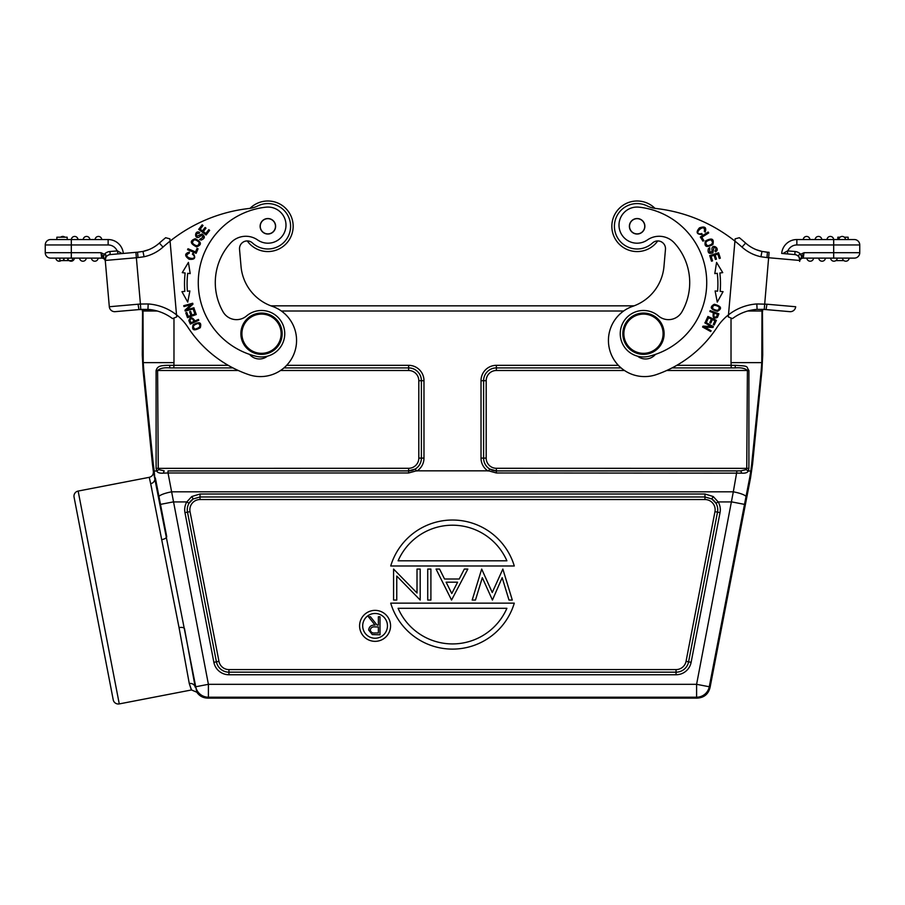 <?xml version="1.0" encoding="UTF-8"?>
<svg xmlns="http://www.w3.org/2000/svg" width="905" height="905" viewBox="0 0 905 905"><rect width="100%" height="100%" fill="white"/><g stroke="black" fill="none" stroke-linecap="round" stroke-linejoin="round"><path stroke-width="1.36" d="M270.934 305.845L634.066 305.845M799.839 259.316L799.647 261.421L799.85 259.079L799.737 260.459L768.628 257.733L764.239 309.442L789.816 311.659L766.06 309.578L766.942 304.216L756.806 303.956L757.112 309.374L764.239 309.442L762.44 309.352L762.711 354.896L761.942 370.303L752.575 463.982L750.528 477.942L710.018 687.664L709.271 686.759L744.51 504.379L731.84 501.924L718.185 501.924L713.208 496.517L704.961 494.017L200.039 494.017L191.792 496.517L186.815 501.924L173.16 501.924L160.49 504.379L159.02 496.788A12.908 2.489 -11 0 1 171.69 491.811L733.31 491.811L696.601 684.316L709.271 686.759A12.908 12.908 -38 0 1 696.601 697.212L208.399 697.212A12.908 12.908 -140.5 0 1 195.729 686.759L153.364 471.494C153.545 474.537 152.164 476.483 149.246 477.331L78.147 491.064A5.159 5.159 0 0 0 74.063 497.105L113.227 699.825A5.159 5.159 0 0 0 119.268 703.909L78.147 491.064M143.058 370.303L143.782 370.303L153.284 463.982L152.425 463.982L143.058 370.303L142.289 354.896L142.56 309.352M173.975 318.04L173.975 362.622L143.228 362.622L143.001 311.003L142.289 311.003M143.782 370.303L143.228 362.622M189.281 683.547L179.043 627.617A5.159 2.138 -10.7 0 1 184.518 628.737L195.265 687.314A5.159 4.842 -9.6 0 0 189.281 683.547L191.509 689.961L196.815 692.223L195.729 686.759L208.399 684.316L168.025 472.976L408.63 472.976L416.424 470.826L415.203 469.062L408.63 470.905L168.025 470.905L168.025 472.976L163.285 473.145L164.201 470.872L158.839 469.616L158.251 468.292L157.594 370.496L156.09 370.496L156.113 468.349L156.791 471.007L154.189 471.007L153.284 463.982M156.09 370.496C157.447 366.57 159.28 365.281 169.586 365.326L228.218 365.326M173.975 362.622L173.817 367.905L169.936 367.916L169.586 365.326M761.716 309.329A5.159 5.159 90 0 1 761.999 311.003L761.772 362.622L731.025 362.622L731.183 365.326L735.414 365.326C749.894 366.129 745.844 366.287 748.91 370.496L747.406 370.496L746.749 468.292L746.161 469.616L740.799 470.872L741.715 473.145C745.369 473.383 747.541 472.67 748.22 471.007L748.888 468.349L748.91 370.496M416.424 470.826L488.576 470.826L496.37 472.976L741.715 473.145M761.772 362.622L761.218 370.303L761.942 370.303M746.161 469.616L748.22 471.007L750.811 471.007L749.645 477.942L750.528 477.942M752.575 463.982L751.716 463.982L750.811 471.007M751.716 463.982L761.218 370.303M179.043 627.617L150.671 483.689A5.159 4.853 -12.3 0 0 154.812 477.942L154.189 471.007M152.425 463.982L153.364 471.494M150.671 483.689L149.246 477.331M196.815 692.223C199.439 696.024 203.048 697.981 207.652 698.117L697.348 698.117C704.056 697.653 708.287 694.169 710.018 687.664M191.509 689.961L119.268 703.909M113.227 699.825L74.063 497.105M150.728 483.971L151.825 489.085M189.303 683.648L190.955 688.705M163.285 473.145C159.619 473.383 157.447 472.67 156.791 471.007L158.839 469.616M156.113 468.349L408.63 468.292L408.63 470.872L168.025 470.905M238.309 370.496L157.594 370.496C159.947 368.278 164.065 367.419 169.936 367.916L232.981 367.916M748.888 468.349L496.37 468.292L496.37 470.872L740.799 470.872L736.975 470.905L733.31 491.811A12.908 2.489 11 0 1 745.98 496.788L749.645 477.942M736.975 470.905L496.37 470.905L489.797 469.062L488.576 470.826M672.053 367.905L735.064 367.916C740.98 367.43 745.098 368.29 747.406 370.496L666.691 370.496M735.414 365.326L735.064 367.916L672.019 367.916M713.208 496.517L711.828 498.96L715.968 503.237L718.185 501.924A15.351 15.351 0 0 1 720.041 512.637L717.507 512.14A12.772 12.772 0 0 0 715.968 503.237M191.792 496.517L193.172 498.96L189.032 503.237L186.815 501.924A15.351 15.351 0 0 0 184.959 512.637L213.874 662.313A15.351 15.351 0 0 0 228.954 674.757L676.046 674.757A15.351 15.351 0 0 0 691.126 662.313L720.041 512.637M189.032 503.237A12.772 12.772 0 0 0 187.267 509.719A12.761 12.761 0 0 1 193.172 498.96L200.039 496.969L704.961 496.969L711.828 498.96A12.761 12.761 0 0 1 717.495 512.14L714.961 511.653L686.047 661.34L688.581 661.827L717.507 512.14L688.581 661.827L691.126 662.313M390.711 603.149L514.289 603.149A64.515 64.515 0 0 1 390.711 603.149M398.098 608.307A59.357 59.357 0 0 0 506.902 608.307L398.098 608.307M502.852 569.075L512.298 600.049L508.995 600.049L502.173 577.673L492.433 600.049L482.32 577.684L475.464 600.049L472.195 600.049L481.686 569.075L492.252 592.504L502.852 569.075M451.55 600.049L467.828 569.075L464.322 569.075L459.231 579.008L444.536 579.008L439.57 569.075L436.063 569.075L451.55 600.049M446.108 582.187L451.787 593.522L457.602 582.187L446.108 582.187M430.904 600.049L430.904 569.075L427.726 569.075L427.726 600.049L430.904 600.049M420.192 569.075L417.013 569.075L417.013 593.001L393.585 569.075L393.585 600.049L396.763 600.049L396.763 576.066L420.192 600.049L420.192 569.075M514.289 565.987L390.711 565.987A64.515 64.515 0 0 1 514.289 565.987M506.902 560.817A59.357 59.357 0 0 0 398.098 560.817L506.902 560.817M359.59 625.853A15.487 15.487 0 0 1 375.077 610.366A15.487 15.487 0 0 1 390.564 625.853A15.487 15.487 0 0 1 375.077 641.34A15.487 15.487 0 0 1 359.59 625.853M387.464 625.853A12.387 12.387 0 0 0 375.077 613.466A12.387 12.387 0 0 0 362.69 625.853A12.387 12.387 0 0 0 375.077 638.24A12.387 12.387 0 0 0 387.464 625.853M380.01 634.812L380.01 616.746L378.381 616.746L378.381 625.095L377.068 625.095L370.428 616.746L368.426 616.746L375.066 625.095C371.333 624.857 369.195 626.486 368.663 629.982L372.294 634.575L380.01 634.812M378.381 626.939L378.381 632.968L374.998 632.968C372.419 633.308 370.846 632.312 370.281 629.993C370.835 627.617 372.441 626.588 375.077 626.916L378.381 626.939M735.132 238.841L734.928 241.126L735.132 238.841L734.928 241.126L735.132 238.841L739.34 237.721A160.264 160.264 0 0 1 745.618 243.072A35.872 35.872 0 0 0 753.345 248.355A35.872 35.872 0 0 1 745.618 243.072A160.264 160.264 0 0 0 739.34 237.721A160.264 160.264 0 0 1 745.618 243.072A35.872 35.872 0 0 0 761.976 251.432L756.308 249.701M759.171 250.696L756.229 249.667M762.021 251.432A35.872 35.872 0 0 1 745.618 243.072A160.264 160.264 0 0 0 739.34 237.721A160.264 160.264 0 0 1 745.618 243.072A35.872 35.872 0 0 0 762.021 251.432L762.304 251.488M799.726 260.595L799.737 260.459A5.419 5.419 0 0 0 794.805 254.588L781.694 253.434A15.227 15.227 0 0 1 796.864 239.542L833.686 239.542A3.36 3.36 0 0 0 830.326 236.443A3.36 3.36 0 0 0 826.989 239.542A3.36 3.36 0 0 1 830.326 236.443A3.36 3.36 0 0 1 833.675 239.542L854.331 239.542A5.419 5.419 0 0 1 859.75 244.961L859.75 252.699A5.419 5.419 0 0 1 859.727 253.174A5.419 5.419 0 0 0 859.75 252.699A5.419 5.419 0 0 1 854.331 258.117A5.419 5.419 0 0 0 859.727 253.196A5.419 5.419 0 0 1 854.331 258.117L844.942 258.117M762.18 251.466L767.44 252.19L766.976 257.586L768.628 257.733L769.103 252.337L765.506 252.02M782.927 253.547L787.531 250.889L787.599 253.954L787.531 250.889L795.076 251.5A8.518 8.518 0 0 1 800.654 254.271L801.694 257.19L799.828 259.418M795.076 251.5L794.805 254.588A5.419 5.419 0 0 1 799.737 260.459L799.647 261.432A3.609 3.609 0 0 1 803.255 258.117L804.036 252.699L803.255 258.117A3.609 3.609 0 0 0 799.647 261.421L799.647 261.398M799.884 258.977L799.658 261.33M832.532 258.117L803.255 258.117M787.87 250.866A9.808 9.808 0 0 1 796.864 244.961L833.686 244.961L833.686 258.117L854.331 258.117M842.465 258.117A3.36 3.36 0 0 0 845.519 261.206A3.36 3.36 0 0 0 849.162 258.117L847.295 258.117L849.162 258.117A3.36 3.36 0 0 1 845.519 261.206A3.36 3.36 0 0 1 842.465 258.117L846.062 258.117M846.82 258.117L845.813 258.117M834.942 258.117L833.946 258.117L834.942 258.117M830.598 258.117A3.36 3.36 0 0 0 833.652 261.206A3.36 3.36 0 0 0 837.283 258.117A3.36 3.36 0 0 1 833.652 261.206A3.36 3.36 0 0 1 830.598 258.117L833.358 258.117M859.75 252.699L804.036 252.699L801.694 257.19M804.036 252.699L800.654 254.271L802.068 256.692M800.654 254.271L800.269 254.384C798.572 254.667 798.187 255.538 799.092 256.975L799.85 259.079M794.805 254.588A5.419 5.419 0 0 1 799.737 260.459L799.092 256.975M764.239 309.42L789.816 311.659A5.419 5.419 0 0 0 795.687 306.738A5.419 5.419 0 0 1 789.816 311.659A5.419 5.419 0 0 0 795.687 306.738L766.942 304.216M761.309 251.273L759.091 250.674M728.355 316.23L734.928 241.126A154.846 154.846 0 0 1 741.998 247.099A41.291 41.291 0 0 0 760.935 256.749L761.976 251.432L767.44 252.19M728.299 316.92L732.19 318.515M757.112 309.374A46.2 46.2 0 0 0 732.462 318.617M762.711 311.003L747.768 311.003L751.003 310.211M754.159 309.668L755.879 309.476M734.928 241.126L728.48 314.85A51.619 51.619 0 0 0 717.111 327.248A118.713 118.713 0 0 1 656.317 374.625A36.132 36.132 0 0 1 608.703 344.862A36.132 36.132 0 0 1 632.81 306.297A46.449 46.449 0 0 0 663.976 266.409L665.469 249.361A7.738 7.738 0 0 0 652.505 242.993A22.715 22.715 0 0 1 614.506 224.304A22.715 22.715 0 0 1 647.233 205.944A25.804 25.804 0 0 0 655.899 208.489A154.846 154.846 0 0 1 741.998 247.099L745.618 243.072M717.439 311.343C722.382 308.537 721.353 306.173 714.328 304.25C709.441 307.021 710.482 309.386 717.439 311.343M710.176 310.585L709.848 311.467L713.389 312.791C712.461 317.655 713.83 319.171 717.484 317.327L718.887 313.831L710.176 310.585M716.579 262.405L714.803 273.604L717.28 273.31A86.971 86.971 0 0 1 717.597 291.195L715.108 290.98L717.269 302.112L723.061 291.659L720.165 291.41A89.55 89.55 0 0 0 719.848 272.993L722.733 272.643L716.579 262.405M709.724 255.606L711.511 261.194L712.563 260.866L711.081 256.262L714.102 255.301L715.425 259.441L716.466 259.113L715.131 254.961L717.846 254.101L719.26 258.525L720.312 258.197L718.57 252.778L709.724 255.606M707.936 316.467L705.719 321.275L706.715 321.739L708.536 317.779L711.409 319.103L709.769 322.666L710.753 323.13L712.405 319.556L714.984 320.743L713.231 324.556L714.226 325.019L716.375 320.359L707.936 316.467M705.3 322.112L704.859 322.893L711.228 326.456L703.038 326.151L702.563 326.999L710.674 331.535L711.115 330.744L704.746 327.18L712.936 327.486L713.412 326.648L705.3 322.112M712.857 244.576C714.305 238.75 711.828 237.563 705.425 241.002C703.977 246.748 706.454 247.947 712.857 244.576M700.312 237.02L702.947 241.171L703.875 240.594L701.794 237.314L708.717 232.924L708.163 232.042L700.312 237.02M709.735 247.676L708.355 248.717C707.472 252.846 708.988 254.215 712.891 252.789L713.909 247.359C716.138 247.608 716.489 248.807 714.984 250.945L715.448 251.828C721.5 248.818 710.199 241.612 712.178 251.364L709.712 252.405L709.735 247.676M638.998 207.166A75.873 75.873 0 0 1 649.032 356.265A23.225 23.225 0 0 1 620.332 331.694A23.225 23.225 0 0 0 620.332 331.694A23.225 23.225 0 0 1 658.478 315.981A15.487 15.487 0 0 0 681.918 311.863A58.836 58.836 0 0 0 674.429 243.038A20.645 20.645 0 0 0 647.369 239.961A18.066 18.066 0 0 1 619.065 223.546A18.066 18.066 0 0 1 638.998 207.166A18.066 18.066 0 0 0 619.065 223.546M637.55 356.174A12.908 12.908 0 0 0 655.446 354.387M701.839 233.49L699.927 233.897C692.857 233.456 705.991 222.336 704.316 231.465L705.165 232.11C706.771 227.37 704.859 225.967 699.441 227.879C695.662 232.257 696.579 234.463 702.212 234.508L701.839 233.49M712.721 308.718C712.382 304.94 714.498 304.352 719.079 306.931C719.475 310.641 717.348 311.241 712.721 308.718M714.418 313.164L717.529 314.329L716.511 316.829C713.921 317.598 713.219 316.388 714.418 313.164M721.602 291.534L723.061 291.659M716.341 291.082L717.597 291.195M707.563 245.798C704.543 242.959 705.606 240.956 710.776 239.791C713.785 242.551 712.71 244.554 707.563 245.798M664.044 335.517A20.645 20.645 0 0 1 641.679 354.285A20.645 20.645 0 0 1 622.912 331.909A20.645 20.645 0 0 1 645.276 313.141A20.645 20.645 0 0 1 664.044 335.517M663.014 335.427A19.616 19.616 0 0 1 641.769 353.255A19.616 19.616 0 0 1 623.941 331.999A19.616 19.616 0 0 1 645.186 314.171A19.616 19.616 0 0 1 663.014 335.427M644.846 226.963A7.738 7.738 0 0 0 637.81 218.569A7.738 7.738 0 0 0 629.416 225.605A7.738 7.738 0 0 0 636.453 233.999A7.738 7.738 0 0 0 644.846 226.963M637.81 218.569A7.738 7.738 0 0 1 644.846 226.963A7.738 7.738 0 0 1 636.453 233.999M639.428 233.547A7.613 7.613 0 0 1 629.869 228.58A7.613 7.613 0 0 1 634.835 219.021A7.613 7.613 0 0 1 644.394 223.988A7.613 7.613 0 0 1 639.428 233.547M639.337 201.091A25.295 25.295 0 0 1 654.982 208.365A25.295 25.295 0 0 0 611.938 224.078A25.295 25.295 0 0 0 634.925 251.477A25.295 25.295 0 0 1 611.938 224.078A25.295 25.295 0 0 1 639.337 201.091M657.731 240.945A25.295 25.295 0 0 1 634.925 251.477A25.295 25.295 0 0 0 657.731 240.945A7.738 7.738 0 0 1 665.469 249.361M844.342 237.212L848.132 237.212L848.132 239.542L845.542 239.542A3.36 3.36 0 0 0 842.498 236.454A3.36 3.36 0 0 0 838.856 239.542L842.204 239.542M838.856 239.542A3.36 3.36 0 0 1 842.498 236.454A3.36 3.36 0 0 0 838.856 239.542L837.815 239.542L837.815 237.212L840.055 237.212M803.244 239.542A3.36 3.36 0 0 1 806.875 236.454A3.36 3.36 0 0 1 809.93 239.542M818.754 236.454A3.36 3.36 0 0 1 821.808 239.542A3.36 3.36 0 0 0 818.754 236.454A3.36 3.36 0 0 0 815.111 239.542A3.36 3.36 0 0 1 818.754 236.454M842.498 236.454A3.36 3.36 0 0 1 845.542 239.542A3.36 3.36 0 0 0 842.498 236.454M818.731 258.117A3.36 3.36 0 0 0 822.068 261.217A3.36 3.36 0 0 0 825.417 258.117A3.36 3.36 0 0 1 822.068 261.217A3.36 3.36 0 0 1 818.731 258.117A3.36 3.36 0 0 0 822.068 261.217A3.36 3.36 0 0 0 825.417 258.117M813.55 258.117A3.36 3.36 0 0 1 810.201 261.217A3.36 3.36 0 0 1 806.853 258.117A3.36 3.36 0 0 0 810.201 261.217A3.36 3.36 0 0 0 813.55 258.117M843.867 260.595L835.881 260.595M250.018 208.365A25.295 25.295 0 0 1 293.062 224.067A25.295 25.295 0 0 1 247.269 240.945A7.738 7.738 0 0 0 239.531 249.361A7.738 7.738 0 0 1 252.495 242.993A22.715 22.715 0 0 0 289.736 220.13A22.715 22.715 0 0 0 257.755 205.944A25.804 25.804 0 0 1 249.147 208.478A154.846 154.846 0 0 0 170.072 241.126L169.869 238.841L170.072 241.126L169.869 238.841L165.66 237.721A160.264 160.264 0 0 0 159.382 243.072L163.002 247.099A154.846 154.846 0 0 1 170.072 241.126L176.701 316.92L174.224 317.938M143.691 251.273L145.909 250.674M148.692 249.701L142.877 251.454M148.194 303.956L147.945 309.374A46.2 46.2 0 0 1 172.538 318.617L176.701 316.92L176.52 314.85A51.619 51.619 0 0 0 148.194 303.956L140.422 304.035L140.761 309.442L115.184 311.659A5.419 5.419 0 0 1 109.313 306.738A5.419 5.419 0 0 0 115.184 311.659L138.94 309.578L115.184 311.659A5.419 5.419 0 0 1 109.313 306.738L105.263 260.459L136.372 257.733L135.897 252.337L110.195 254.588L117.922 253.909L117.469 250.889L109.924 251.5A8.518 8.518 0 0 0 104.347 254.271L103.306 257.178L105.15 259.079L105.263 260.459A5.419 5.419 0 0 1 110.195 254.588A5.419 5.419 0 0 0 105.263 260.459L105.896 254.859L104.347 254.271L102.932 256.692L100.964 252.699L101.745 258.117L50.669 258.117A5.419 5.419 0 0 1 45.273 253.196A5.419 5.419 0 0 0 50.669 258.117A5.419 5.419 0 0 1 45.25 252.699L45.25 244.961A5.419 5.419 0 0 1 50.669 239.542L108.136 239.542A15.227 15.227 0 0 1 123.306 253.434L137.56 252.19L138.024 257.586L136.372 257.733L140.422 304.035L138.058 304.216L138.94 309.578L150.841 309.668M57.716 258.117L56.732 258.117M70.058 258.117L59.832 258.117L59.832 260.595L72.468 260.595L72.468 258.117L74.402 258.117A3.36 3.36 0 0 1 69.119 260.595A3.36 3.36 0 0 0 74.402 258.117A3.36 3.36 0 0 1 69.119 260.595M79.629 258.117L79.583 258.117A3.36 3.36 0 0 0 82.932 261.217A3.36 3.36 0 0 0 86.269 258.117A3.36 3.36 0 0 1 82.932 261.217A3.36 3.36 0 0 1 79.583 258.117A3.36 3.36 0 0 0 82.932 261.217A3.36 3.36 0 0 0 86.269 258.117M104.347 254.271L100.964 252.699L71.314 252.699L71.314 258.117L72.468 258.117L70.805 258.117M117.91 253.909L117.469 250.889L122.073 253.547M101.745 258.117A3.609 3.609 0 0 1 105.353 261.421A3.609 3.609 0 0 0 101.745 258.117L101.654 257.495M109.924 251.5L110.195 254.588A5.419 5.419 0 0 0 105.263 260.459A5.419 5.419 0 0 1 110.195 254.588A5.419 5.419 0 0 0 105.263 260.459L105.908 256.975L105.15 259.079L102.932 256.692M45.25 244.961L108.136 244.961L108.136 239.542L71.314 239.542L71.314 252.699L45.25 252.699A5.419 5.419 0 0 0 45.273 253.174A5.419 5.419 0 0 1 45.25 252.699A5.419 5.419 0 0 0 50.669 258.117M137.56 252.19L142.979 251.432L144.053 256.749A41.291 41.291 0 0 0 163.002 247.099M145.829 250.696L148.771 249.667M154.008 310.211L157.232 311.003L143.001 311.003A5.159 5.159 -90 0 1 143.284 309.329M239.531 249.361L241.024 266.409A46.449 46.449 0 0 0 272.19 306.297A36.132 36.132 0 0 1 263.593 376.457A36.132 36.132 0 0 1 248.683 374.625A118.713 118.713 0 0 1 187.889 327.248A51.619 51.619 0 0 0 176.52 314.85L169.869 238.841L165.66 237.721M193.093 324.838C191.543 330.314 193.942 331.264 200.288 327.701C201.815 322.293 199.417 321.343 193.093 324.838M193.942 307.779L194.179 308.65L185.22 311.105L184.971 310.177L191.012 304.646L183.975 306.58L183.738 305.709L192.697 303.243L192.957 304.182L186.905 309.714L193.942 307.779M189.892 290.98L187.403 291.195A86.971 86.971 0 0 1 187.72 273.31L190.197 273.604L188.421 262.405L182.267 272.643L185.152 272.993A89.55 89.55 0 0 0 184.835 291.41L181.939 291.659L187.731 302.112L189.892 290.98L187.731 302.112L181.939 291.659L184.835 291.41M196.261 314.521L194.462 309.533L193.432 309.906L194.914 314.001L191.939 315.076L190.604 311.377L189.586 311.75L190.921 315.449L188.24 316.411L186.815 312.463L185.785 312.836L187.527 317.678L196.261 314.521M195.22 238.716C189.597 240.832 190.027 243.547 196.509 246.861C202.064 244.769 201.634 242.054 195.22 238.716M196.147 253.321L198.059 248.785L197.052 248.366L195.548 251.941L187.991 248.751L187.584 249.712L196.147 253.321M199.541 239.52L201.182 240.063C205.084 238.422 205.345 236.409 201.951 233.999L196.905 236.262C195.842 234.282 196.623 233.309 199.247 233.343L199.711 232.449C193.794 229.191 194.292 242.574 201.182 235.413L203.444 236.839L199.541 239.52M206.069 235.006L209.643 230.356L208.784 229.689L205.831 233.513L203.331 231.59L205.978 228.139L205.118 227.472L202.46 230.922L200.209 229.191L203.037 225.503L202.166 224.836L198.704 229.35L206.069 235.006M192.369 254.09L193.794 255.414C197.46 261.488 180.842 257.009 189.292 253.185L189.349 252.133C184.541 253.513 184.462 255.877 189.134 259.237C194.88 259.859 196.17 257.846 192.991 253.196L192.369 254.09M223.083 311.863L223.083 311.863A15.487 15.487 0 0 0 246.522 315.981A23.225 23.225 0 0 1 284.656 331.683A23.225 23.225 0 0 0 284.656 331.683A23.225 23.225 0 0 1 255.968 356.265A75.873 75.873 0 0 1 266.002 207.166A18.066 18.066 0 0 1 276.998 240.753A18.066 18.066 0 0 1 257.631 239.961A20.645 20.645 0 0 0 230.571 243.038A58.836 58.836 0 0 0 223.083 311.863M249.554 354.387A12.908 12.908 0 0 0 267.45 356.174M198.795 320.28L198.41 319.42L194.971 320.97C192.211 316.841 190.174 316.727 188.862 320.608L190.322 324.081L198.795 320.28M275.584 225.605A7.738 7.738 0 0 0 267.19 218.569A7.738 7.738 0 0 0 260.154 226.963A7.738 7.738 0 0 0 268.547 233.999A7.738 7.738 0 0 0 275.584 225.605M267.19 218.569A7.738 7.738 0 0 1 275.584 225.605A7.738 7.738 0 0 1 268.547 233.999A7.738 7.738 0 0 1 260.154 226.963M271.387 233.038A7.613 7.613 0 0 1 261.115 229.802A7.613 7.613 0 0 1 264.351 219.53A7.613 7.613 0 0 1 274.622 222.766A7.613 7.613 0 0 1 271.387 233.038M240.956 335.517A20.645 20.645 0 0 1 259.724 313.141A20.645 20.645 0 0 1 282.089 331.909A20.645 20.645 0 0 1 263.321 354.285A20.645 20.645 0 0 1 240.956 335.517M281.059 331.999A19.616 19.616 0 0 1 263.231 353.255A19.616 19.616 0 0 1 241.986 335.427A19.616 19.616 0 0 1 259.814 314.171A19.616 19.616 0 0 1 281.059 331.999M198.297 323.402C201.193 325.845 200.096 327.757 195.028 329.137C192.143 326.762 193.229 324.85 198.297 323.402M187.403 291.195L188.636 291.082M199.236 242.37C198.625 246.465 196.362 246.726 192.471 243.151C193.025 239.101 195.276 238.841 199.236 242.37M193.964 321.411L190.932 322.768L189.903 320.28C191.204 317.904 192.561 318.289 193.964 321.411M142.979 251.432A35.872 35.872 0 0 0 159.382 243.072A35.872 35.872 0 0 1 142.979 251.432M67.185 239.542L56.868 239.542L56.868 237.212L67.185 237.212L67.185 239.542M76.461 239.542L78.011 239.542L76.461 239.542M78.011 239.542L77.977 239.542A3.36 3.36 0 0 0 74.674 236.443A3.36 3.36 0 0 0 71.325 239.542A3.36 3.36 0 0 1 74.674 236.443A3.36 3.36 0 0 1 78.011 239.542A3.36 3.36 0 0 0 74.674 236.443A3.36 3.36 0 0 0 71.325 239.542L74.674 239.542M99.889 239.542L101.756 239.542A3.36 3.36 0 0 0 98.125 236.454A3.36 3.36 0 0 0 95.07 239.542A3.36 3.36 0 0 1 98.125 236.454A3.36 3.36 0 0 1 101.756 239.542A3.36 3.36 0 0 0 98.125 236.454A3.36 3.36 0 0 0 95.07 239.542M88.023 239.542L89.889 239.542A3.36 3.36 0 0 0 86.246 236.454A3.36 3.36 0 0 1 89.889 239.542A3.36 3.36 0 0 0 86.246 236.454A3.36 3.36 0 0 0 83.192 239.542A3.36 3.36 0 0 1 86.246 236.454A3.36 3.36 0 0 0 83.192 239.542M60.658 237.212A3.36 3.36 0 0 1 62.502 236.454A3.36 3.36 0 0 0 60.658 237.212A3.36 3.36 0 0 1 64.945 237.212M61.133 260.595A3.36 3.36 0 0 1 55.839 258.117A3.36 3.36 0 0 0 61.133 260.595A3.36 3.36 0 0 1 55.839 258.117M98.147 258.117A3.36 3.36 0 0 1 94.799 261.217A3.36 3.36 0 0 1 91.45 258.117A3.36 3.36 0 0 0 94.799 261.217A3.36 3.36 0 0 0 98.147 258.117A3.36 3.36 0 0 1 94.799 261.217A3.36 3.36 0 0 1 91.45 258.117M63.588 258.117L63.588 260.595M64.017 260.595L64.017 258.117M68.214 258.117L68.214 260.595M67.739 258.117L67.739 260.595M270.075 251.477L270.075 251.477A25.295 25.295 0 0 1 247.269 240.945M265.663 201.091L265.663 201.091A25.295 25.295 0 0 1 293.062 224.078M623.635 311.003L281.365 311.003M142.289 354.896L143.001 354.896M731.025 362.622L731.025 318.04M488.055 471.007A15.351 15.351 0 0 1 481.019 458.111L481.019 380.688A15.351 15.351 0 0 1 496.37 365.326L618.353 365.326M676.782 365.326L731.183 365.326L731.183 367.905M416.945 471.007A15.351 15.351 0 0 0 423.981 458.111L423.981 380.688A15.351 15.351 0 0 0 408.63 365.326L286.647 365.326M761.999 354.896L762.711 354.896M160.49 504.379L166.701 536.518A5.159 2.138 -11.2 0 1 162.04 539.595M155.355 477.942L159.02 496.788M207.652 698.117L208.399 697.212L208.399 684.316L696.601 684.316L696.601 697.212L697.348 698.117M423.981 380.688L421.402 380.688A12.772 12.772 0 0 0 408.63 367.905L283.932 367.905M232.947 367.905L173.817 367.905M283.921 367.916L408.63 367.916L408.63 365.326M415.203 469.062A12.772 12.772 0 0 0 421.402 458.111L421.402 380.688L421.391 458.111L423.981 458.111M744.51 504.379L745.98 496.788M496.37 472.976L496.37 470.905A12.761 12.761 0 0 1 483.609 458.111L483.609 458.111A12.772 12.772 0 0 0 489.797 469.062M481.019 458.111L486.189 458.111A10.181 10.181 0 0 0 496.37 468.292M496.37 365.326L496.37 367.905A12.772 12.772 0 0 0 483.598 380.688L483.598 458.111L483.609 380.688L481.019 380.688M621.068 367.905L496.37 367.916L621.079 367.916M624.484 370.496L496.37 370.496A10.181 10.181 0 0 0 486.189 380.688L486.189 458.111M486.189 380.688L483.598 380.688A12.761 12.761 0 0 1 496.37 367.916L496.37 370.496M408.63 472.976L408.63 470.872A12.761 12.761 0 0 0 421.391 458.111L418.811 458.111L418.811 380.688A10.181 10.181 0 0 0 408.63 370.496L280.516 370.496M418.811 458.111A10.181 10.181 0 0 1 408.63 468.292M408.63 370.496L408.63 367.916A12.761 12.761 0 0 1 421.391 380.688L418.811 380.688M676.046 674.757L676.046 672.177A12.772 12.772 0 0 0 688.592 661.827L688.592 661.827A12.761 12.761 0 0 1 676.046 672.166L228.954 672.166L676.046 672.177L676.046 669.587L228.954 669.587A10.181 10.181 0 0 1 218.953 661.34L190.039 511.653A10.181 10.181 0 0 1 200.039 499.537L704.961 499.537A10.181 10.181 0 0 1 714.961 511.653M213.874 662.313L216.408 661.827A12.772 12.772 0 0 0 228.954 672.177L228.954 674.757M190.039 511.653L187.493 512.14A12.761 12.761 0 0 1 187.278 509.719A12.772 12.772 0 0 0 187.493 512.14L216.419 661.827L187.505 512.14L184.959 512.637M200.039 494.017L200.039 499.537M704.961 499.537L704.961 494.017M228.954 669.587L228.954 672.177A12.761 12.761 0 0 1 216.419 661.827L218.953 661.34M686.047 661.34A10.181 10.181 0 0 1 676.046 669.587M781.694 253.434A15.227 15.227 0 0 1 796.864 239.542L796.864 244.961M854.331 239.542A5.419 5.419 0 0 1 859.75 244.961L833.686 244.961L833.686 239.542A3.36 3.36 0 0 0 830.326 236.443A3.36 3.36 0 0 0 826.989 239.542M760.935 256.749L766.976 257.586M756.806 303.956A51.619 51.619 0 0 0 728.48 314.85M108.136 244.961A9.808 9.808 0 0 1 117.13 250.866M105.252 260.346L105.263 260.448A5.419 5.419 0 0 1 110.195 254.588M109.313 306.738L138.058 304.216M138.024 257.586L144.053 256.749M172.538 318.617A46.2 46.2 0 0 0 147.945 309.374L141.09 309.431M108.136 239.542A15.227 15.227 0 0 1 123.306 253.434M766.06 309.578L757.123 309.374M147.764 309.363L157.232 311.003M59.854 260.595L59.854 258.117"/></g></svg>

